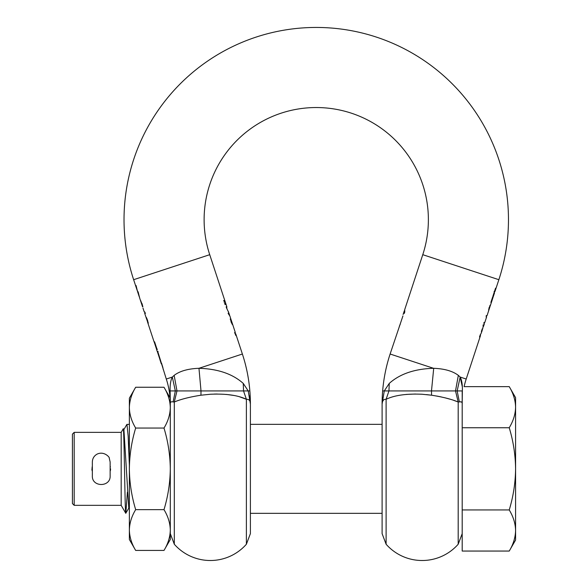 <?xml version="1.0" encoding="UTF-8"?>
<svg xmlns="http://www.w3.org/2000/svg" width="588" height="588" viewBox="0 0 588 588"><rect width="100%" height="100%" fill="white"/><g stroke="black" fill="none" stroke-linecap="round" stroke-linejoin="round"><path stroke-width="0.88" d="M163.993 550.434C168.028 543.79 170.13 536.991 170.299 530.038L170.299 539.505L163.993 550.434L135.674 550.434C131.638 543.79 129.529 536.991 129.367 530.038C129.529 536.991 131.638 543.79 135.674 550.434L129.367 539.505L129.367 530.038C129.529 523.092 131.638 516.293 135.674 509.642L163.993 509.642C168.028 496.338 170.13 482.741 170.299 468.842C170.13 454.95 168.028 441.345 163.993 428.049C168.028 421.398 170.13 414.599 170.299 407.653C170.13 400.7 168.028 393.901 163.993 387.257C168.028 393.901 170.13 400.7 170.299 407.653L170.299 398.186M135.674 387.257C131.638 393.901 129.529 400.7 129.367 407.653L129.367 398.186L135.674 387.257L163.993 387.257L170.241 398.083L170.182 394.651M135.674 428.049C131.638 441.345 129.529 454.95 129.367 468.842L129.367 407.653C129.529 414.599 131.638 421.398 135.674 428.049L163.993 428.049M129.367 530.038L129.367 468.842C129.529 482.741 131.638 496.338 135.674 509.642M170.299 407.653L170.299 530.038C170.13 523.092 168.028 516.293 163.993 509.642M129.367 502.079L129.367 499.241M404.551 311.272L404.485 312.809M226.49 306.826L226.917 308.112L226.52 306.826M234.943 332.536L235.362 333.815M231.055 320.842L230.217 318.99M229.144 314.911L228.298 313.676M141.84 303.629L140.642 300.541L142.524 306.723L139.65 297.984L138.114 291.751L139.231 296.697L137.599 291.751L136.063 285.518L137.173 290.428L133.638 279.697A192.225 192.225 0 0 1 316.248 27.445A192.225 192.225 0 0 1 498.859 279.697L494.964 291.53L495.552 288.186L492.92 296.198L494.53 292.853L491.774 301.152L492.67 296.962L490.87 302.438L491.384 302.438L490.377 305.503L489.106 307.656L488.621 310.207L489.87 307.024L487.048 315.631L486.533 315.631L486.1 316.954L486.607 316.954L484.806 322.445L484.291 322.445L483.858 323.767L484.372 323.767L483.571 326.2L483.468 324.951L482.63 329.06L481.719 330.258L481.403 332.801L479.97 335.601L479.521 336.968L480.455 335.689L466.203 379.032A80.093 80.093 0 0 0 464.108 386.639L509.23 386.639C513.302 393.335 515.419 400.185 515.588 407.19L515.588 397.65L509.23 386.639M404.551 310.31L404.272 313.448L404.735 312.037L404.72 309.597L422.772 254.685A112.132 112.132 0 0 0 316.248 107.538A112.132 112.132 0 0 0 209.725 254.685L133.638 279.697M404.25 311.023L403.111 314.492M382.641 390.932A160.186 160.186 0 0 0 382.104 404.052L384.273 390.932L382.104 404.052C382.053 400.729 383.391 399.142 386.11 399.289C394.57 395.246 406.58 393.563 422.147 394.254L431.555 395.21C442.815 396.988 451.694 399.252 458.192 402.001L455.509 390.932L458.331 375.364L460.161 377.055L458.331 375.364C452.642 371.05 444.374 368.698 433.532 368.294C414.636 368.874 399.877 373.909 389.256 383.405L384.273 390.932L382.656 390.932A160.186 160.186 0 0 1 390.116 354.02L402.942 315.918M400.266 324.201L399.362 326.2L400.266 324.201M491.384 302.438L492.693 298.41M492.318 299.593L491.7 301.475M490.002 306.532L490.377 305.503M483.233 326.84L483.571 326.2M482.263 330.169L481.741 331.764L482.153 328.949M481.476 332.279L481.741 331.764M480.455 335.689L480.359 334.41M426.484 394.607L431.555 395.21L431.489 390.932L433.709 368.301M408.609 297.771L408.131 299.255M491.664 301.585L491.009 302.438M386.11 399.289L388.955 390.932L386.11 399.289L386.11 544.238A48.054 48.054 0 0 0 458.192 544.238L462.197 533.639M494.074 291.53L494.589 291.53L494.155 292.853M490.091 305.201L489.819 306.047M486.151 315.631L486.673 315.631L486.232 316.954M483.909 322.445L484.431 322.445L483.998 323.767M483.086 324.951L483.123 326.421M481.917 330.089L481.359 331.779M480.161 335.425L479.72 336.351M382.104 516.367L382.104 404.044M250.392 404.052L248.224 390.932L243.241 383.405C232.62 373.909 217.861 368.874 198.964 368.294C188.064 368.713 179.796 371.072 174.158 375.364L172.328 377.055C170.667 380.135 169.939 384.758 170.138 390.932L175.342 390.932L173.122 401.92L174.305 402.001C180.737 399.267 189.615 397.003 200.942 395.21L210.35 394.254C225.917 393.563 237.927 395.246 246.387 399.289C249.106 399.142 250.444 400.729 250.392 404.052L250.392 468.842L250.392 404.052A160.186 160.186 0 0 0 242.381 354.02L235.737 333.815L235.207 333.815M229.71 315.675L228.129 313.161L229.959 316.241L231.437 320.842L230.592 318.99L231.091 321.981L232.37 324.583L231.055 320.879L232.113 322.819L231.334 320.409L235.318 332.536L234.605 332.536L235.92 335.623L235.479 333.815M229.592 315.109L228.32 311.471M209.725 254.685L226.865 306.826L226.159 306.826L226.564 308.061L228.725 312.515M142.053 303.629L142.869 306.848M142.972 308.09L144.222 311.89L144.736 311.89L145.17 313.213L144.655 313.213L146.522 318.806M170.138 390.109L170.138 390.932L169.219 390.932L170.138 390.932L170.299 404.052C170.013 402.185 170.954 401.472 173.122 401.92L175.342 390.932L172.328 377.055L166.294 379.032L157.716 351.374L157.202 351.374L156.518 349.301L157.033 349.301L154.578 341.826L154.063 341.826L147.676 322.4L148.213 323.312L147.544 320.276L146.61 317.968L146.015 317.035L146.324 318.284M225.902 304.253L225.608 303.364L224.814 303.085L225.292 304.533L225.902 304.253L224.432 303.085M225.072 301.74L224.785 300.85L223.991 300.571L224.469 302.019L225.072 301.74L223.609 300.571M174.158 375.364L176.988 390.932L201.008 390.932L198.964 368.294L242.381 354.02M162.78 367.243L163.001 368.22M163.155 368.985L163.266 369.602M161.296 363.832L159.936 359.68L161.296 363.832L161.693 363.487M157.261 351.374L159.987 359.68M154.122 341.826L156.577 349.301M151.403 333.727L151.204 333.131M147.5 321.842L147.676 322.4M142.502 306.473L142.862 306.848M139.459 296.903L139.569 297.513M138.9 295.205L138.423 293.383M137.408 290.67L137.518 291.288M235.391 333.815L234.965 332.536M145.552 313.213L145.03 313.213L144.597 311.89M148.294 323.099L147.985 322.187M146.743 318.409L146.53 317.763M162.736 367.066L161.729 363.832M160.303 359.68L157.577 351.374L158.091 351.374M157.415 349.301L156.893 349.301L154.438 341.826M175.342 390.932L176.988 390.932L174.305 402.001L174.305 544.238A48.054 48.054 0 0 0 246.387 544.238L246.387 399.289L243.542 390.932L249.856 390.932M246.387 544.238L250.392 533.639L250.392 468.842L250.392 516.367M249.055 400.016L249.665 400.678M146.816 318.924L147.698 322.187L146.486 318.652L147.044 318.924M246.247 390.932L243.542 390.932L246.387 399.289L239.426 396.753M234.024 395.481L226.424 394.43M217.207 394.026L214.289 394.07M249.657 395.915L250.392 403.993M148.066 322.187L147.698 322.187M224.087 302.019L224.697 301.74M224.91 304.533L225.527 304.253M200.942 395.21L201.008 390.932L243.542 390.932L243.241 383.405L248.224 390.932M166.294 379.032A80.093 80.093 0 0 1 170.05 397.76M224.785 300.85L224.41 300.85M225.608 303.364L225.233 303.364M231.062 320.357L230.687 320.357M406.22 305.047L407.594 300.858M458.192 544.238L458.192 402.001L459.375 401.92L457.155 390.932L462.359 390.932C462.558 384.758 461.823 380.135 460.161 377.055L457.155 390.932L459.375 401.92L458.192 402.001L453.774 400.377M462.197 403.772L462.197 404.052C462.484 402.185 461.543 401.472 459.375 401.92M462.197 404.052L462.359 390.932M462.146 403.089L461.845 402.251M461.279 401.949L460.316 401.876M388.955 390.932L389.256 383.405L384.273 390.932L457.155 390.932M491.656 300.468L491.296 301.563M460.169 377.055L462.286 386.639M386.11 544.238L382.104 533.639L382.104 468.842M490.076 306.047L489.708 306.047M415.481 394.026L406.315 394.408M450.188 399.23L444.998 397.811M441.228 396.929L436.715 396.033M383.641 399.877L382.354 401.766M382.715 390.932L383.185 390.932M387.448 390.932L386.551 390.932M110.14 475.876L110.14 461.992L109.258 458.125C109.963 457.574 104.113 450.665 97.005 454.171C94.021 455.92 92.463 458.53 92.345 461.992L92.345 475.876C91.794 487.356 110.691 487.356 110.14 475.876M382.104 513.339L250.392 513.339M382.104 424.352L250.392 424.352M129.367 424.352L126.861 424.433L123.701 429.901M129.367 465.196L128.162 436.105L126.964 424.352M121.179 505.335L74.191 505.335L74.191 432.356L121.179 432.356L121.179 505.335L125.773 513.287C124.965 515.184 124.127 425.345 123.237 428.792L121.179 432.356M92.081 467.019L92.345 471.694M110.404 467.019L110.14 465.997M110.404 470.672L110.588 468.842M92.081 470.672L91.897 468.842M74.191 505.335L72.412 503.556L72.412 434.135L74.191 432.356M129.367 506.195L128.772 507.789L123.928 429.901L123.237 428.792M129 507.789L125.773 513.287M125.839 513.25L127.383 492.185M515.588 496.316L515.588 492.509M515.588 454.642L515.588 451.121M515.588 460.404L515.588 457.008M509.23 551.052C513.302 544.356 515.419 537.505 515.588 530.501L515.588 540.041L509.23 551.052L462.197 551.052L462.197 390.932M509.23 509.95C513.302 496.551 515.419 482.851 515.588 468.842L515.588 530.501C515.419 523.496 513.302 516.646 509.23 509.95L462.197 509.95M515.588 473.377L515.588 468.842C515.419 454.84 513.302 441.14 509.23 427.741L462.197 427.741M509.23 427.741C513.302 421.045 515.419 414.195 515.588 407.19L515.588 468.842M515.588 483.262L515.588 475.971M422.772 254.685L498.859 279.697M390.116 354.02L433.532 368.294M466.203 379.032L460.161 377.055M230.944 319.541L230.569 319.541M174.305 544.238L170.299 533.639M129.367 508.818L128.772 507.789"/></g></svg>
